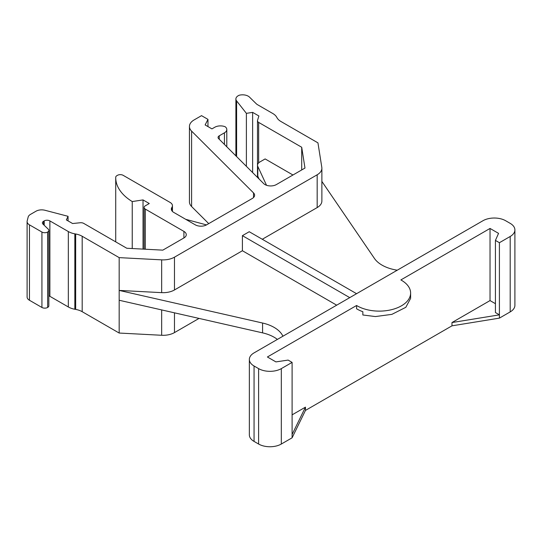 <?xml version="1.0" encoding="UTF-8"?>
<svg xmlns="http://www.w3.org/2000/svg" width="542" height="542" viewBox="0 0 542 542"><rect width="100%" height="100%" fill="white"/><g stroke="black" fill="none" stroke-linecap="round" stroke-linejoin="round"><path stroke-width="0.81" d="M321.873 168.23L321.873 201.021A16.064 9.275 180 0 1 317.172 207.579L317.172 174.788A16.064 9.275 0 0 0 321.873 168.23A16.064 9.275 0 0 0 321.812 167.39L317.951 142.864L280.966 121.51A16.064 9.275 180 0 1 277.009 117.756L276.738 117.268A16.064 9.275 0 0 0 272.789 113.508L257.538 104.708A8.035 4.634 180 0 1 256.298 103.786L249.476 97.099A8.035 4.634 0 0 0 239.185 95.25A8.035 4.634 0 0 0 235.892 98.99A8.035 4.634 0 0 0 236.61 100.9L246.386 113.353L252.633 112.37L258.88 115.974L257.545 120.365A4.018 2.317 0 0 0 257.484 120.764A4.018 2.317 0 0 0 258.656 122.404L301.704 147.255L304.977 168.061L276.352 184.585A8.035 4.634 180 0 1 264.991 184.585A8.035 4.634 180 0 1 263.717 183.63L218.609 138.623A4.018 2.317 180 0 1 218.067 137.458A4.018 2.317 180 0 1 219.246 135.818L224.442 132.817A8.035 4.634 0 0 0 226.8 129.538A8.035 4.634 0 0 0 225.235 126.787A8.035 4.634 0 0 0 214.788 127.241L211.949 128.881L205.133 124.951L207.972 119.375L201.522 115.649L194.138 119.911A16.064 9.275 0 0 0 189.436 126.469A16.064 9.275 0 0 0 191.597 131.117L253.52 192.898A8.035 4.634 180 0 1 254.605 195.222A8.035 4.634 180 0 1 252.247 198.501L206.631 224.835A8.035 4.634 180 0 1 195.276 224.835L173.691 212.376A8.035 4.634 180 0 1 171.34 209.097A8.035 4.634 180 0 1 171.895 207.403A8.035 4.634 0 0 0 172.451 205.709A8.035 4.634 0 0 0 170.1 202.43L123.149 175.323A4.018 2.317 0 0 0 117.465 175.323L116.896 175.655A4.018 2.317 0 0 0 115.724 177.268A60.223 34.769 0 0 0 115.717 177.641A60.223 34.769 0 0 0 132.234 201.556L143.027 199.917L149.274 203.521L145.297 205.818A4.018 2.317 0 0 0 144.118 207.457A4.018 2.317 0 0 0 145.297 209.097L183.914 231.393A8.035 4.634 180 0 1 186.265 234.672A8.035 4.634 180 0 1 183.914 237.952L183.914 231.393M321.873 181.414L374.447 258.453A33.889 19.566 0 0 0 382.015 265.119A33.889 19.566 0 0 0 397.272 270.194M357.137 305.83A31.321 18.082 0 0 0 391.27 309.746A31.321 18.082 0 0 0 410.612 293.039A31.321 18.082 0 0 0 401.432 280.255A31.321 18.082 0 0 0 400.863 279.929L490.036 228.446L498.552 233.365L495.429 240.411L499.406 242.708L510.198 236.475A16.064 9.275 0 0 0 514.9 229.923A16.064 9.275 0 0 0 510.198 223.365L505.652 220.736A16.064 9.275 0 0 0 482.936 220.736L254.056 352.883A16.064 9.275 0 0 0 249.354 359.441A16.064 9.275 0 0 0 254.056 365.999L258.602 368.621A16.064 9.275 0 0 0 281.318 368.621L292.104 362.388L288.134 360.091L275.919 361.9L267.402 356.982L356.575 305.498A31.321 18.082 0 0 0 357.137 305.83M410.612 293.039L410.612 298.378L405.822 307.307L391.866 314.367L375.382 316.562L362.849 314.99L362.849 311.711A31.321 18.082 180 0 1 357.137 309.109A31.321 18.082 180 0 1 356.575 308.777L356.575 305.498M277.382 339.414A33.889 19.566 0 0 0 262.585 332.869L119.172 300.254L119.172 333.045L161.658 335.274L161.658 309.916M189.436 126.469L189.436 201.888A16.064 9.275 0 0 0 191.597 206.529L208.731 223.629M174.47 312.829L174.47 332.598L199.029 318.418M174.47 332.598A16.064 9.275 180 0 1 161.658 335.274M44.2 225.276L44.2 220.906A4.018 2.317 180 0 1 49.884 220.906L68.333 231.556A16.064 9.275 0 0 0 74.837 233.839L75.677 233.988A16.064 9.275 180 0 1 82.188 236.271L82.188 311.691L119.172 333.045M82.188 311.691A16.064 9.275 0 0 0 75.677 309.407L75.677 233.988M74.837 233.839L74.837 309.252L75.677 309.407M74.837 309.252A16.064 9.275 180 0 1 68.333 306.968L68.333 231.556M49.884 220.906L49.884 296.318L68.333 306.968M49.884 296.318A4.018 2.317 0 0 0 48.841 295.885M48.841 230.377L48.841 305.796A4.018 2.317 180 0 1 47.662 307.436L47.662 232.017A4.018 2.317 0 0 0 48.841 230.377A4.018 2.317 0 0 0 48.272 229.185L42.974 224.097A4.018 2.317 180 0 1 42.405 222.904A4.018 2.317 180 0 1 43.577 221.265L43.577 224.673M183.914 237.952L162.81 250.14L126.781 248.25L83.732 223.399A4.018 2.317 0 0 0 80.196 222.755L72.601 223.528L66.354 219.917L68.055 216.312L44.986 210.276A8.035 4.634 0 0 0 35.989 211.217L30.44 214.422A8.035 4.634 0 0 0 28.177 217.024L27.188 220.892A8.035 4.634 0 0 0 27.1 221.57A8.035 4.634 0 0 0 29.451 224.849L41.93 232.051A4.018 2.317 0 0 0 47.608 232.051L47.662 307.436M47.608 307.47A4.018 2.317 180 0 1 41.93 307.47L41.93 232.051M29.451 224.849L29.451 300.261L41.93 307.47M29.451 300.261A8.035 4.634 180 0 1 27.1 296.982L27.1 221.57M349.753 297.633L242.41 235.662L242.41 250.743L336.69 305.173M242.41 235.662L249.225 231.725L356.568 293.696M282.917 336.216A33.889 19.566 0 0 0 262.585 323.032L119.172 290.417L161.658 292.646L161.658 259.855L119.172 257.626L82.188 236.271M161.658 259.855A16.064 9.275 0 0 0 174.47 257.179L174.47 289.97L242.41 250.743M174.47 289.97A16.064 9.275 180 0 1 161.658 292.646M490.036 228.446L490.036 300.58L495.429 303.696M495.429 240.411L495.429 312.551L499.406 314.848L499.406 318.127L510.198 311.894L510.198 236.475M499.406 242.708L499.406 314.848L451.981 322.551L451.981 325.83L305.451 410.429L292.104 437.807L281.318 444.034A16.064 9.275 180 0 1 258.602 444.034L258.602 368.621M292.104 362.388L292.104 437.807M254.056 365.999L254.056 441.412L258.602 444.034M292.104 414.854L305.451 407.15L305.451 410.429M451.981 322.551L490.036 300.58M44.2 220.906L43.577 221.265M317.172 174.788L174.47 257.179M254.056 441.412A16.064 9.275 180 0 1 249.354 434.853L249.354 359.441M514.9 229.923L514.9 305.336A16.064 9.275 180 0 1 510.198 311.894M499.406 318.127L451.981 325.83M305.451 407.15L292.104 434.528M262.287 239.266L317.172 207.579M119.172 257.626L119.172 300.254M301.704 147.255L301.704 169.951M292.958 174.998L265.133 158.928L259.889 161.956A8.035 4.634 0 0 0 257.531 165.235A8.035 4.634 0 0 0 257.809 166.435L266.522 185.283M207.972 126.591L207.972 119.375M132.234 248.534L132.234 201.556M143.027 249.103L143.027 199.917M246.386 166.34L246.386 113.353M252.633 172.573L252.633 112.37M68.055 220.906L68.055 216.312M259.062 178.989L257.809 176.272A8.035 4.634 180 0 1 257.531 175.073L257.531 165.235M206.509 224.91L185.696 219.307M281.318 368.621L281.318 444.034M258.656 122.404L258.656 162.871M258.656 178.108L258.656 178.582M219.246 135.818L219.246 139.26M224.442 144.45L224.442 132.817M191.597 206.529L191.597 131.117M253.52 197.545L253.52 192.898M145.297 209.097L145.297 249.218M236.61 100.9L236.61 156.584M257.809 166.435L257.809 176.272M262.585 332.869L262.585 323.032M171.895 210.791L171.895 207.403M115.717 241.861L115.717 177.641M226.8 146.794L226.8 129.538M235.892 155.872L235.892 98.99M257.484 120.764L257.484 177.41M144.118 249.157L144.118 207.457M172.451 205.709L172.451 211.448"/></g></svg>
